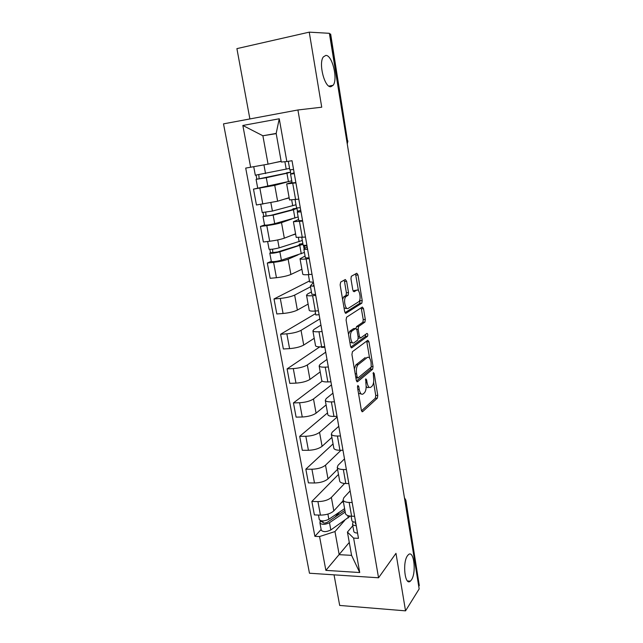 <?xml version="1.0" encoding="UTF-8"?>
<svg xmlns="http://www.w3.org/2000/svg" width="643" height="643" viewBox="0 0 643 643"><rect width="100%" height="100%" fill="white"/><g stroke="black" fill="none" stroke-linecap="round" stroke-linejoin="round"><path stroke-width="0.96" d="M357.862 385.478L357.508 387.504L361.374 410.33L362.588 411.689L377.361 398.162L377.779 395.413L374.178 373.47L373.342 372.522L373.527 377.272C374.033 381.251 373.583 384.168 372.193 386.025L370.834 387.215C369.186 388.195 367.941 386.708 367.089 382.754L366.606 379.844L365.779 378.848L365.931 383.742C366.446 387.785 365.98 390.775 364.533 392.696L363.118 393.942C361.398 394.971 360.104 393.468 359.228 389.441L358.73 386.483L357.862 385.478M330.904 86.709L333.122 85.286C338.154 79.306 332.238 54.808 325.792 55.419L323.341 56.914C318.237 63.199 324.659 88.083 330.904 86.709M411.456 579.882C416.6 572.664 413.851 549.508 408.426 554.66L407.501 555.705C402.237 562.545 404.945 586.328 410.371 581.143L411.456 579.882M346.617 281.272L345.331 279.52L340.686 282.076L340.139 284.873L344.664 311.598L345.958 313.262L361.848 303.158L362.202 300.578L357.99 274.947L356.777 273.235L351.295 276.297L350.957 278.861L352.814 290.057L354.06 291.753L356.68 290.194C359.349 288.305 361.503 299.051 358.979 301.559L348.217 308.375C345.444 310.481 343.097 299.477 345.765 296.785L348.144 295.209L348.506 292.581L346.617 281.272L344.495 281.465L344.077 280.211M297.918 109.977L321.733 107.204L309.243 32.15L329.385 33.307L419.164 588.932L405.54 610.85L395.975 553.342L378.55 577.784L297.918 109.977L223.507 123.866L309.468 573.226L378.55 577.784M352.444 351.665L351.93 354.518L356.294 380.302L357.532 381.749L372.635 369.243L373.036 366.55L368.969 341.787L367.804 340.276L352.444 351.665M350.531 346.255L346.087 320.013L346.617 317.184L362.339 307.049L363.528 308.656L365.304 319.475L364.943 322.087L358.553 326.531L358.175 329.192L359.381 336.458L360.594 338.001L366.952 333.412C367.82 333.773 368.005 334.746 367.507 336.329L351.793 347.815L350.531 346.255M334.038 574.85L339.689 605.441L405.54 610.85M309.243 32.15L236.905 48.627L249.886 118.939M329.481 33.91L330.663 34.095L347.533 141.034L330.253 33.95M405.87 500.342L419.284 585.54L405.629 500.977L404.6 498.799M418.754 586.384L419.284 585.54M345.412 513.194L345.5 513.685C346.119 515.172 348.144 516.007 351.592 516.192L354.606 516.297M344.616 483.464L331.362 497.417C328.251 500.077 323.775 501.468 317.931 501.596L320.439 515.123C326.266 515.027 330.727 513.62 333.805 510.888L343.177 500.664M320.439 515.123L314.387 514.914L311.863 501.436L338.491 474.421M352.179 502.521L349.157 502.44C345.709 502.287 343.675 501.492 343.065 500.053L343.836 497.722L350.13 490.89M317.931 501.596L311.863 501.436M339.641 480.843L339.721 481.294C340.316 482.66 342.349 483.407 345.813 483.52L348.844 483.576M333.05 443.911L305.835 469.173L308.399 482.885L314.483 482.989C320.351 482.821 324.86 481.446 327.994 478.882L337.583 469.302M346.376 469.551L343.338 469.527C339.866 469.438 337.84 468.731 337.245 467.421L338.057 465.267L344.495 458.877M341.007 450.269L325.511 465.17C322.344 467.67 317.819 469.02 311.927 469.229L305.835 469.173M333.765 447.914L333.838 448.324C334.416 449.57 336.45 450.213 339.938 450.269L342.984 450.261M327.52 412.894L299.694 436.332L302.306 450.293L308.423 450.293C314.331 450.036 318.888 448.71 322.087 446.314L331.892 437.393M340.469 435.986L337.414 436.018C333.926 435.994 331.892 435.391 331.322 434.202L332.174 432.225L338.765 426.309M337.133 417.034L319.555 432.361C316.324 434.684 311.751 435.994 305.827 436.284L299.694 436.332M327.785 414.397L327.858 414.767C328.412 415.876 330.446 416.423 333.95 416.407L337.012 416.351M322.223 381.114L293.449 402.912L296.11 417.122L302.258 417.002C308.198 416.672 312.811 415.386 316.075 413.168L326.097 404.937M334.456 401.811L331.378 401.899C327.874 401.939 325.84 401.441 325.286 400.388L326.186 398.596L332.929 393.162M331.475 384.884L313.495 398.965C310.207 401.111 305.578 402.373 299.614 402.743L293.449 402.912M321.701 380.27L321.757 380.6C322.296 381.572 324.329 382.014 327.85 381.926L330.936 381.813M319.796 346.858L287.091 368.881L289.792 383.357L295.981 383.124C301.961 382.698 306.623 381.46 309.95 379.418L320.206 371.911M328.324 367.008L325.237 367.145C321.709 367.266 319.675 366.872 319.145 365.955L320.085 364.364L326.99 359.429M321.452 346.818L321.564 347.445L324.852 347.26M325.72 352.171L307.33 364.959C303.97 366.928 299.284 368.142 293.288 368.6L287.091 368.881M315.504 345.516L315.552 345.805C316.067 346.633 318.1 346.971 321.637 346.81L324.739 346.633M315.576 313.599L280.613 334.239L283.37 348.972L289.583 348.619C295.611 348.104 300.321 346.923 303.721 345.066L314.21 338.298M322.087 331.555L318.976 331.756C315.424 331.949 313.398 331.659 312.892 330.888L313.88 329.497L320.945 325.085M315.126 311.043L315.817 314.957L319.121 314.708M319.86 318.896L301.045 330.349C297.621 332.118 292.886 333.283 286.842 333.838L280.613 334.239M309.187 310.127L309.235 310.36C309.725 311.051 311.751 311.276 315.311 311.035L318.43 310.794M309.476 280.951L274.014 298.955L276.82 313.961L283.073 313.487C289.141 312.884 293.907 311.751 297.371 310.087L308.11 304.091M315.729 295.434L312.602 295.7C309.034 295.973 307.008 295.796 306.518 295.169L307.563 293.988L311.421 291.922M310.513 286.81L294.655 295.097C291.15 296.672 286.368 297.781 280.284 298.424L274.014 298.955M302.757 274.071L302.789 274.264C303.263 274.794 305.288 274.907 308.865 274.585L312.008 274.28M271.306 261.315L267.303 263.027L270.156 278.306L276.442 277.704C282.55 276.996 287.373 275.919 290.909 274.465L301.897 269.264M309.251 258.631L306.108 258.96C302.515 259.314 300.49 259.258 300.032 258.783L305.071 256.059M298.063 254.853L288.136 259.193C284.568 260.56 279.721 261.621 273.605 262.36L267.303 263.027M296.206 237.347L305.457 237.074M264.562 225.002L260.455 226.416L263.373 241.985L269.69 241.254C275.831 240.45 280.71 239.421 284.327 238.175L295.579 233.811M302.652 221.12L293.417 221.714L298.609 219.52M292.147 218.869L281.505 222.623C277.856 223.78 272.954 224.777 266.797 225.621L260.455 226.416M289.527 199.917L298.778 199.153M291.761 180.836L253.487 189.122L256.453 204.988L277.623 201.211L289.133 197.706M295.917 182.885L286.682 183.93L292.018 182.299M286.987 182.065L274.746 185.361L253.487 189.122M344.761 520.348L334.971 531.552L339.183 554.668L351.584 555.351L347.429 532.082L352.798 525.741M349.278 542.435L325.872 570.373L319.563 536.551L334.971 531.552M347.429 532.082L353.618 538.111L359.726 572.535L325.872 570.373M250.649 167.309L242.845 125.465L279.255 118.778L286.834 161.538L281.28 162.036L276.168 133.431L262.883 135.761L268.059 164.15L245.706 168.096L314.893 536.342L319.563 536.551M353.618 538.111L358.481 538.336L292.018 160.71L286.834 161.538M276.201 133.623L262.883 135.761L242.845 125.465M268.059 164.15L281.144 161.248M321.138 529.462L314.893 536.342M299.172 210.88L297.412 211.105L296.905 208.051M290.869 173.931L290.162 169.905M359.726 572.535L351.584 555.351M276.168 133.431L279.255 118.778M358.505 393.355L361.262 393.998M366.156 386.298C367 387.673 367.876 387.994 368.777 387.287L369.09 387.279M361.487 410.821L375.319 398.218L375.745 395.477L373.591 382.376M369.596 358.119L366.703 341.095M356.463 380.969L370.537 369.387L371.059 367.225M357.114 376.919L357.974 377.939L371.252 367.057L371.035 362.138C370.215 358.191 368.969 356.632 367.306 357.468L357.926 364.87C356.503 366.791 356.053 369.757 356.584 373.776L357.114 376.919L355.732 376.975M366.799 357.492L367.306 357.468M354.365 368.905L355.828 364.967L365.248 357.572M356.005 328.364L356.576 326.564L362.877 322.223L363.247 319.619L361.173 307.796M358.255 338.21L360.136 338.033M350.773 347.132L365.385 336.514L365.666 334.344M352.067 330.968L351.737 331.266C349.012 333.926 351.271 345.098 354.044 342.727L357.789 340.01L358.183 337.31L356.961 330.028L355.732 328.444L352.067 330.968L349.945 331.105L348.498 334.272M349.84 342.18L351.93 342.856M354.076 328.557L355.732 328.444M349.945 331.105L353.626 328.581M342.615 299.493L343.627 296.962L346.022 295.386L346.392 292.766L344.495 281.465M344.013 307.78L346.087 308.544M355.539 290.29L356.68 290.194M353.176 291.215L354.59 290.371M358.505 290.837L355.523 273.918M344.994 312.683L359.783 303.319L359.903 299.349M344.6 508.653L328.862 519.263C324.506 521.312 321.315 521.433 319.306 519.632L319.258 519.367M343.322 501.484L341.047 502.987M344.905 510.365L327.319 522.261C325.229 523.249 323.702 523.306 322.738 522.429L322.802 520.926M339.592 512.029L335.132 516.98M350.258 516.096L330.824 529.961C326.483 532.034 323.3 532.147 321.291 530.29L321.243 530.025M345.203 512.037L329.489 522.703C325.141 524.76 321.958 524.881 319.949 523.056L320.182 520.468M323.156 522.839L322.963 521.77L320.407 521.674M355.667 522.333L355.378 523.635L355.989 524.141M353.079 521.754L352.533 524.23C352.919 525.138 354.156 525.612 356.254 525.661M353.779 531.311L353.835 531.592C354.221 532.508 355.458 532.999 357.556 533.055M351.866 520.468L351.914 520.742C352.3 521.642 353.537 522.116 355.635 522.156M313.864 284.825L313.414 285.412L313.993 285.556M313.446 282.454L310.368 285.974L314.097 286.175M311.823 294.205L315.576 294.574M309.645 281.915L313.398 282.205M302.314 240.458L279.142 247.852C274.28 249.082 270.92 249.54 269.063 249.211L269.047 249.13M295.635 234.124L292.051 235.177M299.477 245.104L299.292 244.091L300.273 244.364L297.605 245.787L277.647 251.952L272.817 252.595L272.552 249.179M299.292 244.091L302.877 243.641M302.99 244.308L279.874 251.823C275.011 253.069 271.659 253.511 269.795 253.165L270.47 252.643L269.859 249.371M304.428 252.442L281.401 260.198C276.562 261.468 273.211 261.902 271.346 261.508L271.33 261.42M306.92 245.377L303.681 246.534M304.372 246.462L304.734 248.536M273.195 252.675L270.47 252.643M307.442 248.351L306.968 248.817L307.539 248.913M307.121 246.55L303.89 249.38L307.619 249.38M305.377 257.795L309.13 257.931M303.166 245.272L306.912 245.329M295.997 204.763L272.407 211.073L262.24 212.52M289.181 197.948L284.704 199.057M293.128 209.425L293.007 208.742L293.964 208.879L291.215 209.996L270.92 215.333L266.049 216.04L265.736 212.351M293.007 208.742L296.921 208.348L293.433 209.771L273.146 215.116L263.003 216.595L263.702 216.209L263.043 212.632M298.151 216.964L274.706 223.643C269.803 224.793 266.419 225.283 264.578 225.098L264.57 225.034M266.427 216.072L263.702 216.209M300.9 211.185L300.402 211.531L300.964 211.563M300.691 209.972L297.291 212.094L301.02 211.877M298.81 220.694L302.556 220.597M296.552 207.93L300.297 207.745M279.729 161.562L281.144 161.28M289.559 168.418L255.311 175.218M281.168 161.385L274.312 162.759M286.665 173.088L259.161 178.802L258.799 174.816M286.609 172.758L290.532 172.22L286.939 173.24L266.29 177.709L256.075 179.349L256.814 179.084L256.091 175.201M256.075 179.349L257.682 187.973M259.531 178.786L256.814 179.084M294.237 173.313L293.706 173.53L294.269 173.497M294.132 172.718L290.564 174.084L294.293 173.658M292.123 182.885L295.86 182.54M289.824 169.873L293.554 169.447M266.797 225.621L269.69 241.254M273.605 262.36L276.442 277.704M280.284 298.424L283.073 313.487M286.842 333.838L289.583 348.619M293.288 368.6L295.981 383.124M299.614 402.743L302.258 417.002M305.827 436.284L308.423 450.293M311.927 469.229L314.483 482.989M259.86 188.182L262.81 204.112M274.746 185.361L277.623 201.211M281.505 222.623L284.327 238.175M299.485 221.514L302.298 237.444M288.136 259.193L290.909 274.465M306.108 258.96L308.865 274.585M294.655 295.097L297.371 310.087M312.602 295.7L315.311 311.035M301.045 330.349L303.721 345.066M318.976 331.756L321.637 346.81M307.33 364.959L309.95 379.418M325.237 367.145L327.85 381.926M313.495 398.965L316.075 413.168M331.378 401.899L333.95 416.407M319.555 432.361L322.087 446.314M337.414 436.018L339.938 450.269M325.511 465.17L327.994 478.882M343.338 469.527L345.813 483.52M331.362 497.417L333.805 510.888M349.157 502.44L351.592 516.192M292.734 183.351L295.603 199.587M405.074 501.701L405.846 500.166L404.431 497.754M346.81 141.187L347.533 141.034L347.228 143.759M357.846 389.489L359.228 389.441M365.401 379.892L366.606 379.844M365.771 382.802L367.089 382.754M373.02 373.519L374.178 373.47M375.745 395.477L377.779 395.413M375.295 398.242L377.337 398.186M361.969 411.697L362.588 411.689M357.476 386.523L358.73 386.483M366.92 341.907L368.969 341.787M371.477 366.623L373.036 366.55M370.537 369.387L372.578 369.299M356.961 381.773L357.532 381.749M355.909 378.02L357.588 377.947M356.085 364.726L358.191 364.629M355.193 373.832L356.584 373.776M361.462 308.809L363.528 308.656M363.247 319.619L365.304 319.475M362.765 322.328L364.83 322.183M356.576 326.564L358.665 326.427M356.777 329.28L358.175 329.192M358.047 336.538L359.381 336.458M365.385 336.514L367.442 336.385M351.295 347.839L351.793 347.815M346.392 292.766L348.506 292.581M345.862 295.523L347.984 295.346M344.069 296.584L346.199 296.407M355.917 275.148L357.99 274.947M360.136 300.747L362.202 300.578M359.646 303.432L361.72 303.271M345.532 313.294L345.958 313.262M328.862 519.263L327.914 514.087M348.241 517.953L347.815 515.565M330.824 529.961L329.489 522.703M355.378 523.33L355.458 523.796M299.124 241.76L298.408 237.749M279.142 247.852L277.696 239.943M301.27 253.824L299.815 245.642M281.401 260.198L279.874 251.823M292.734 205.824L291.705 200.037M272.407 211.073L270.88 202.762M294.92 218.106L293.433 209.771M274.706 223.643L273.146 215.116M286.223 169.222L284.889 161.714M265.543 173.594L263.943 164.897M288.45 181.728L286.939 173.24M267.89 186.406L266.29 177.709M328.911 86.114L333.122 85.286M286.682 183.93L289.543 200.005M343.065 500.053L345.5 513.685M337.245 467.421L339.721 481.294M331.322 434.202L333.838 448.324M325.286 400.388L327.858 414.767M319.145 365.955L321.757 380.6M312.892 330.888L315.552 345.805M306.518 295.169L309.235 310.36M300.032 258.783L302.789 274.264M293.417 221.714L296.23 237.484M347.26 143.928L347.895 140.946M407.477 580.95L410.371 581.143M375.319 398.218L377.361 398.162M370.593 369.331L372.635 369.243M355.828 364.967L357.926 364.87M362.877 322.223L364.943 322.087M356.463 326.668L358.553 326.531M365.449 336.45L367.507 336.329M349.615 331.402L351.737 331.266M346.022 295.386L348.144 295.209M343.627 296.962L345.765 296.785M359.783 303.319L361.848 303.158M319.306 519.632L318.462 515.059M321.291 530.29L319.949 523.056M352.533 524.23L353.835 531.592M351.102 516.168L351.914 520.742M310.368 285.974L311.847 294.325M308.359 274.633L309.669 282.02M269.063 249.211L267.625 241.495M304.123 249.042L303.488 245.481M271.346 261.508L269.795 253.165M303.89 249.38L305.393 257.883M301.792 237.5L303.174 245.353M262.248 212.576L260.728 204.394M297.54 211.844L296.945 208.469M264.578 225.098L263.003 216.595M297.291 212.094L298.826 220.758M295.089 199.66L296.568 207.986M255.311 175.242L253.736 166.746M290.837 173.94L290.54 172.276M290.564 174.084L292.131 182.917M288.305 161.305L289.824 169.897"/></g></svg>
